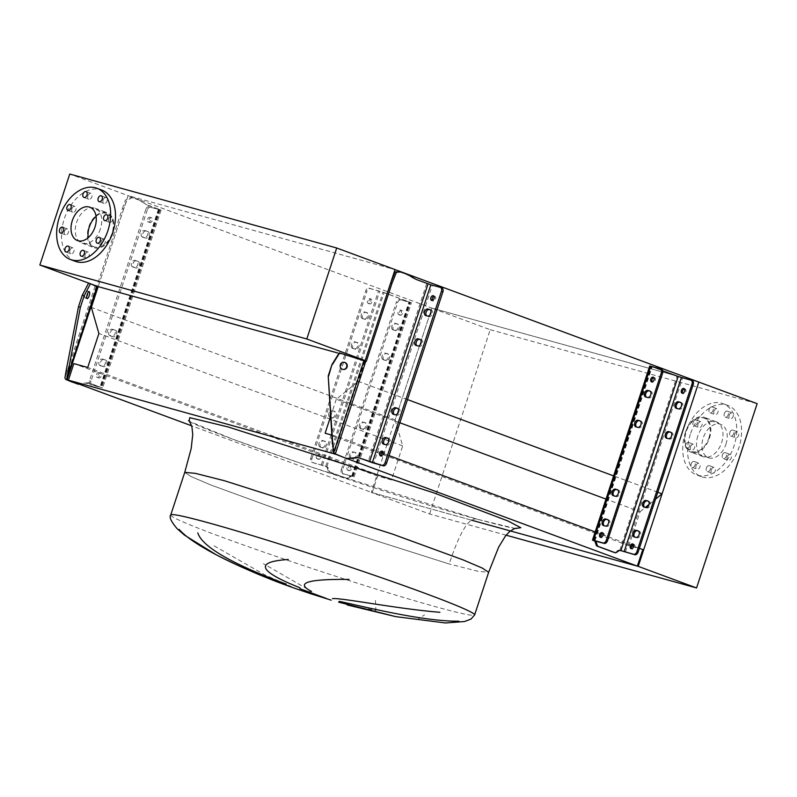 <?xml version="1.0" encoding="UTF-8"?>
<svg xmlns="http://www.w3.org/2000/svg" width="797" height="797" viewBox="0 0 797 797"><rect width="100%" height="100%" fill="white"/><g stroke="black" fill="none" stroke-linecap="round" stroke-linejoin="round"><path stroke-width="0.6" stroke-dasharray="3.98 2.99" d="M101.149 241.511A3.108 2.052 110.3 0 1 104.218 239.14A3.108 2.052 110.3 0 1 105.124 242.607A3.108 2.052 110.3 0 1 102.056 244.978A3.108 2.052 110.3 0 1 101.149 241.511M108.571 218.916A3.108 2.052 110.3 0 1 111.64 216.555A3.108 2.052 110.3 0 1 112.546 220.022A3.108 2.052 110.3 0 1 109.478 222.383A3.108 2.052 110.3 0 1 108.571 218.916M103.082 199.967A3.108 2.052 110.3 0 1 106.15 197.606A3.108 2.052 110.3 0 1 107.057 201.073A3.108 2.052 110.3 0 1 103.989 203.434A3.108 2.052 110.3 0 1 103.082 199.967M87.889 195.763A3.108 2.052 110.3 0 1 90.948 193.392A3.108 2.052 110.3 0 1 91.854 196.859A3.108 2.052 110.3 0 1 88.786 199.23A3.108 2.052 110.3 0 1 87.889 195.763M71.889 208.754A3.108 2.052 110.3 0 1 74.948 206.393A3.108 2.052 110.3 0 1 75.854 209.86A3.108 2.052 110.3 0 1 72.796 212.221A3.108 2.052 110.3 0 1 71.889 208.754M64.457 231.339A3.108 2.052 110.3 0 1 67.526 228.978A3.108 2.052 110.3 0 1 68.432 232.445A3.108 2.052 110.3 0 1 65.364 234.806A3.108 2.052 110.3 0 1 64.457 231.339M69.957 250.288A3.108 2.052 110.3 0 1 73.025 247.927A3.108 2.052 110.3 0 1 73.932 251.394A3.108 2.052 110.3 0 1 70.863 253.755A3.108 2.052 110.3 0 1 69.957 250.288M85.149 254.502A3.108 2.052 110.3 0 1 88.218 252.141A3.108 2.052 110.3 0 1 89.125 255.598A3.108 2.052 110.3 0 1 86.056 257.969A3.108 2.052 110.3 0 1 85.149 254.502M75.307 261.316A38.007 25.135 110.3 0 1 64.238 218.956A38.007 25.135 110.3 0 1 101.697 190.045M96.088 216.405A17.793 11.766 110.3 0 1 106.838 213.496A17.793 11.766 110.3 0 1 112.018 233.332A17.793 11.766 110.3 0 1 94.474 246.871A17.793 11.766 110.3 0 1 88.218 237.655M100.422 228.978A18.66 12.334 110.3 0 1 82.031 243.175A18.66 12.334 110.3 0 1 76.592 222.383A18.66 12.334 110.3 0 1 94.982 208.186A18.66 12.334 110.3 0 1 100.422 228.978M113.383 230.413A18.66 12.334 -69.7 0 0 107.137 212.689A18.66 12.334 -69.7 0 0 88.746 226.876A18.66 12.334 -69.7 0 0 94.176 247.678A18.66 12.334 -69.7 0 0 110.464 238.293M506.125 535.186L429.613 513.995L371.282 492.397L431.874 308.11L128.098 195.634L395.043 269.595L128.098 195.634L98.18 286.631L128.098 195.634L69.767 174.035M90.051 283.622L91.635 284.21M337.539 352.941L358.172 358.66M690.551 446.709A3.108 2.052 110.3 0 1 693.619 444.337A3.108 2.052 110.3 0 1 694.526 447.804A3.108 2.052 110.3 0 1 691.457 450.175A3.108 2.052 110.3 0 1 690.551 446.709M685.689 444.905A3.108 2.052 110.3 0 1 688.757 442.544A3.108 2.052 110.3 0 1 689.664 446.011A3.108 2.052 110.3 0 1 686.596 448.372A3.108 2.052 110.3 0 1 685.689 444.905M697.983 424.124A3.108 2.052 110.3 0 1 701.041 421.752A3.108 2.052 110.3 0 1 701.948 425.219A3.108 2.052 110.3 0 1 698.889 427.581A3.108 2.052 110.3 0 1 697.983 424.124M693.121 422.32A3.108 2.052 110.3 0 1 696.179 419.949A3.108 2.052 110.3 0 1 697.086 423.416A3.108 2.052 110.3 0 1 694.028 425.787A3.108 2.052 110.3 0 1 693.121 422.32M713.973 411.122A3.108 2.052 110.3 0 1 717.041 408.761A3.108 2.052 110.3 0 1 717.948 412.228A3.108 2.052 110.3 0 1 714.879 414.589A3.108 2.052 110.3 0 1 713.973 411.122M709.121 409.329A3.108 2.052 110.3 0 1 712.179 406.958A3.108 2.052 110.3 0 1 713.086 410.425A3.108 2.052 110.3 0 1 710.017 412.786A3.108 2.052 110.3 0 1 709.121 409.329M729.175 415.337A3.108 2.052 110.3 0 1 732.234 412.966A3.108 2.052 110.3 0 1 733.14 416.433A3.108 2.052 110.3 0 1 730.082 418.804A3.108 2.052 110.3 0 1 729.175 415.337M724.314 413.533A3.108 2.052 110.3 0 1 727.382 411.172A3.108 2.052 110.3 0 1 728.289 414.639A3.108 2.052 110.3 0 1 725.22 417A3.108 2.052 110.3 0 1 724.314 413.533M734.665 434.285A3.108 2.052 110.3 0 1 737.733 431.914A3.108 2.052 110.3 0 1 738.64 435.381A3.108 2.052 110.3 0 1 735.571 437.752A3.108 2.052 110.3 0 1 734.665 434.285M729.803 432.482A3.108 2.052 110.3 0 1 732.871 430.121A3.108 2.052 110.3 0 1 733.778 433.588A3.108 2.052 110.3 0 1 730.71 435.949A3.108 2.052 110.3 0 1 729.803 432.482M727.243 456.87A3.108 2.052 110.3 0 1 730.311 454.509A3.108 2.052 110.3 0 1 731.218 457.976A3.108 2.052 110.3 0 1 728.149 460.337A3.108 2.052 110.3 0 1 727.243 456.87M722.381 455.067A3.108 2.052 110.3 0 1 725.449 452.706A3.108 2.052 110.3 0 1 726.356 456.173A3.108 2.052 110.3 0 1 723.287 458.534A3.108 2.052 110.3 0 1 722.381 455.067M711.243 469.861A3.108 2.052 110.3 0 1 714.311 467.5A3.108 2.052 110.3 0 1 715.218 470.967A3.108 2.052 110.3 0 1 712.149 473.328A3.108 2.052 110.3 0 1 711.243 469.861M706.381 468.068A3.108 2.052 110.3 0 1 709.45 465.697A3.108 2.052 110.3 0 1 710.356 469.164A3.108 2.052 110.3 0 1 707.288 471.535A3.108 2.052 110.3 0 1 706.381 468.068M696.05 465.657A3.108 2.052 110.3 0 1 699.108 463.286A3.108 2.052 110.3 0 1 700.015 466.753A3.108 2.052 110.3 0 1 696.957 469.124A3.108 2.052 110.3 0 1 696.05 465.657M691.188 463.854A3.108 2.052 110.3 0 1 694.257 461.493A3.108 2.052 110.3 0 1 695.163 464.96A3.108 2.052 110.3 0 1 692.095 467.321A3.108 2.052 110.3 0 1 691.188 463.854M697.823 435.949A18.66 12.334 -69.7 0 0 703.263 456.741A18.66 12.334 -69.7 0 0 721.654 442.544A18.66 12.334 -69.7 0 0 716.214 421.752A18.66 12.334 -69.7 0 0 697.823 435.949M685.669 431.446A18.66 12.334 -69.7 0 0 691.109 452.238A18.66 12.334 -69.7 0 0 709.499 438.051A18.66 12.334 -69.7 0 0 704.06 417.249A18.66 12.334 -69.7 0 0 685.669 431.446M690.332 434.325A38.007 25.135 -69.7 0 0 701.4 476.686A38.007 25.135 -69.7 0 0 738.869 447.765A38.007 25.135 -69.7 0 0 727.791 405.404A38.007 25.135 -69.7 0 0 690.332 434.325M685.47 432.522A38.007 25.135 -69.7 0 0 696.538 474.882A38.007 25.135 -69.7 0 0 734.007 445.971A38.007 25.135 -69.7 0 0 722.929 403.611A38.007 25.135 -69.7 0 0 685.47 432.522M708.941 437.892A17.793 11.766 -69.7 0 0 703.761 418.066A17.793 11.766 -69.7 0 0 686.227 431.595A17.793 11.766 -69.7 0 0 691.407 451.431A17.793 11.766 -69.7 0 0 708.941 437.892M725.957 444.198A17.793 11.766 -69.7 0 0 720.777 424.363A17.793 11.766 -69.7 0 0 703.233 437.902A17.793 11.766 -69.7 0 0 708.413 457.727A17.793 11.766 -69.7 0 0 725.957 444.198M429.613 513.995L490.205 329.709L431.874 308.11L698.82 382.072L431.874 308.11L395.133 419.88L91.346 307.403M490.205 329.709L757.15 403.661M471.555 520.182L371.282 492.397M516.356 528.401C515.041 528.889 501.941 525.801 477.034 519.136L477.542 519.295C469.443 516.297 459.999 531.191 449.219 563.987L280.972 510.598L210.488 484.835L191.011 476.526L184.745 472.362L191.011 476.526L210.488 484.835L280.972 510.598L449.219 563.987L478.08 571.3L488.661 572.266M515.42 528.511L477.542 519.295L311.169 467.022L232.983 439.286L189.178 421.254L232.983 439.286L311.169 467.022L477.542 519.295M395.71 616.629L417.907 619.379L424.542 614.876M375.447 600.43L375.875 610.412L349.245 605.501M312.055 594.203L308.897 589.89L263.408 563.678M214.114 545.855L264.664 574.767L296.524 588.903M407.476 399.576L358.291 381.365L364.996 360.971L339.283 352.852M657.794 492.257L614.587 476.257M399.855 422.769L336.284 399.237L358.291 381.365M642.79 549.551L628.893 545.706L640.071 511.714L605.989 499.091M640.071 511.714L645.331 507.44M649.047 504.421L655.533 499.161M330.685 416.293L336.284 399.237M628.893 545.706L325.116 433.229M381.584 452.845L339.014 437.075L331.831 435.082M639.373 548.286L633.665 546.174M631.901 545.527L595.19 531.928M389.056 455.605L383.108 453.403M333.764 453.045L339.014 437.075M346.884 458.564L335.119 454.21M395.133 419.88L402.684 445.951L391.506 479.933L377.609 476.088L372.169 492.646L191.629 425.797M372.169 492.646L510.429 530.951M377.609 476.088L73.832 363.611M391.506 479.933L87.73 367.457M402.684 445.951L98.908 333.475M361.3 314.626A3.457 2.281 -69.7 0 0 362.306 318.481A3.457 2.281 -69.7 0 0 362.426 318.521L364.189 319.009A3.457 2.281 -69.7 0 0 367.447 316.429A3.457 2.281 -69.7 0 0 366.471 312.484A3.457 2.281 -69.7 0 0 366.351 312.444L364.588 311.956A3.457 2.281 -69.7 0 0 361.3 314.626M363.641 318.969A3.457 2.281 110.3 0 1 363.522 318.93A3.457 2.281 110.3 0 1 362.515 315.074A3.457 2.281 110.3 0 1 365.803 312.404L367.566 312.902A3.457 2.281 110.3 0 1 367.686 312.932A3.457 2.281 110.3 0 1 368.662 316.877A3.457 2.281 110.3 0 1 365.405 319.458L362.426 318.521M351.487 344.463A3.457 2.281 -69.7 0 0 352.493 348.319A3.457 2.281 -69.7 0 0 352.613 348.359L354.386 348.847A3.457 2.281 -69.7 0 0 357.634 346.267A3.457 2.281 -69.7 0 0 356.657 342.331A3.457 2.281 -69.7 0 0 356.538 342.292L354.775 341.803A3.457 2.281 -69.7 0 0 351.487 344.463M353.828 348.807A3.457 2.281 110.3 0 1 353.709 348.767A3.457 2.281 110.3 0 1 352.702 344.912A3.457 2.281 110.3 0 1 355.99 342.252L357.753 342.74A3.457 2.281 110.3 0 1 357.873 342.78A3.457 2.281 110.3 0 1 358.849 346.715A3.457 2.281 110.3 0 1 355.601 349.295L352.613 348.359M328.852 413.324A3.457 2.281 -69.7 0 0 329.858 417.18A3.457 2.281 -69.7 0 0 329.978 417.22L331.741 417.708A3.457 2.281 -69.7 0 0 334.999 415.127A3.457 2.281 -69.7 0 0 334.023 411.192A3.457 2.281 -69.7 0 0 333.893 411.152L332.13 410.664A3.457 2.281 -69.7 0 0 328.852 413.324M331.193 417.668A3.457 2.281 110.3 0 1 331.074 417.628A3.457 2.281 110.3 0 1 330.068 413.773A3.457 2.281 110.3 0 1 333.345 411.113L335.109 411.601A3.457 2.281 110.3 0 1 335.238 411.641A3.457 2.281 110.3 0 1 336.214 415.576A3.457 2.281 110.3 0 1 332.957 418.156L329.978 417.22M319.039 443.172A3.457 2.281 -69.7 0 0 320.045 447.017A3.457 2.281 -69.7 0 0 320.165 447.057L321.928 447.545A3.457 2.281 -69.7 0 0 325.186 444.965A3.457 2.281 -69.7 0 0 324.21 441.03A3.457 2.281 -69.7 0 0 324.09 440.99L322.327 440.502A3.457 2.281 -69.7 0 0 319.039 443.172M321.38 447.506A3.457 2.281 110.3 0 1 321.261 447.466A3.457 2.281 110.3 0 1 320.255 443.62A3.457 2.281 110.3 0 1 323.542 440.95L325.306 441.438A3.457 2.281 110.3 0 1 325.425 441.478A3.457 2.281 110.3 0 1 326.401 445.423A3.457 2.281 110.3 0 1 323.144 447.994L320.165 447.057M391.925 325.963A3.457 2.281 -69.7 0 0 392.931 329.819A3.457 2.281 -69.7 0 0 393.051 329.858L394.814 330.347A3.457 2.281 -69.7 0 0 398.072 327.766A3.457 2.281 -69.7 0 0 397.095 323.821A3.457 2.281 -69.7 0 0 396.966 323.781L395.202 323.293A3.457 2.281 -69.7 0 0 391.925 325.963M394.266 330.307A3.457 2.281 110.3 0 1 394.146 330.267A3.457 2.281 110.3 0 1 393.14 326.411A3.457 2.281 110.3 0 1 396.418 323.751L398.181 324.24A3.457 2.281 110.3 0 1 398.311 324.279A3.457 2.281 110.3 0 1 399.287 328.215A3.457 2.281 110.3 0 1 396.029 330.795L393.051 329.858M382.112 355.801A3.457 2.281 -69.7 0 0 383.118 359.656A3.457 2.281 -69.7 0 0 383.237 359.696L385.001 360.184A3.457 2.281 -69.7 0 0 388.259 357.604A3.457 2.281 -69.7 0 0 387.282 353.669A3.457 2.281 -69.7 0 0 387.163 353.629L385.399 353.141A3.457 2.281 -69.7 0 0 382.112 355.801M384.453 360.144A3.457 2.281 110.3 0 1 384.333 360.105A3.457 2.281 110.3 0 1 383.327 356.259A3.457 2.281 110.3 0 1 386.615 353.589L388.378 354.077A3.457 2.281 110.3 0 1 388.498 354.117A3.457 2.281 110.3 0 1 389.474 358.052A3.457 2.281 110.3 0 1 386.216 360.633L383.237 359.696M359.467 424.662A3.457 2.281 -69.7 0 0 360.473 428.517A3.457 2.281 -69.7 0 0 360.603 428.557L362.366 429.045A3.457 2.281 -69.7 0 0 365.614 426.465A3.457 2.281 -69.7 0 0 364.637 422.53A3.457 2.281 -69.7 0 0 364.518 422.49L362.755 422.002A3.457 2.281 -69.7 0 0 359.467 424.662M361.818 429.005A3.457 2.281 110.3 0 1 361.689 428.965A3.457 2.281 110.3 0 1 360.682 425.12A3.457 2.281 110.3 0 1 363.97 422.45L365.733 422.938A3.457 2.281 110.3 0 1 365.853 422.978A3.457 2.281 110.3 0 1 366.829 426.913A3.457 2.281 110.3 0 1 363.581 429.493L360.603 428.557M349.664 454.509A3.457 2.281 -69.7 0 0 350.67 458.355A3.457 2.281 -69.7 0 0 350.79 458.395L352.553 458.883A3.457 2.281 -69.7 0 0 355.801 456.312A3.457 2.281 -69.7 0 0 354.834 452.367A3.457 2.281 -69.7 0 0 354.705 452.327L352.941 451.839A3.457 2.281 -69.7 0 0 349.664 454.509M352.005 458.843A3.457 2.281 110.3 0 1 351.885 458.803A3.457 2.281 110.3 0 1 350.879 454.957A3.457 2.281 110.3 0 1 354.157 452.288L355.92 452.776A3.457 2.281 110.3 0 1 356.05 452.816A3.457 2.281 110.3 0 1 357.016 456.761A3.457 2.281 110.3 0 1 353.768 459.331L350.79 458.395M319.627 456.93A2.501 1.654 -69.7 0 0 318.9 454.131A2.501 1.654 -69.7 0 0 316.429 456.043A2.501 1.654 -69.7 0 0 317.156 458.833A2.501 1.654 -69.7 0 0 319.627 456.93M317.644 456.492A2.501 1.654 110.3 0 1 320.115 454.589A2.501 1.654 110.3 0 1 320.842 457.378A2.501 1.654 110.3 0 1 318.372 459.281A2.501 1.654 110.3 0 1 317.644 456.492M370.735 301.495A2.501 1.654 -69.7 0 0 369.997 298.706A2.501 1.654 -69.7 0 0 367.537 300.608A2.501 1.654 -69.7 0 0 368.264 303.408A2.501 1.654 -69.7 0 0 370.735 301.495M368.752 301.057A2.501 1.654 110.3 0 1 371.213 299.154A2.501 1.654 110.3 0 1 371.95 301.943A2.501 1.654 110.3 0 1 369.479 303.856A2.501 1.654 110.3 0 1 368.752 301.057M350.252 468.267A2.501 1.654 -69.7 0 0 349.524 465.468A2.501 1.654 -69.7 0 0 347.054 467.381A2.501 1.654 -69.7 0 0 347.781 470.17A2.501 1.654 -69.7 0 0 350.252 468.267M348.269 467.829A2.501 1.654 110.3 0 1 350.74 465.926A2.501 1.654 110.3 0 1 351.467 468.716A2.501 1.654 110.3 0 1 348.996 470.619A2.501 1.654 110.3 0 1 348.269 467.829M401.349 312.832A2.501 1.654 -69.7 0 0 400.622 310.043A2.501 1.654 -69.7 0 0 398.151 311.946A2.501 1.654 -69.7 0 0 398.889 314.745A2.501 1.654 -69.7 0 0 401.349 312.832M399.367 312.394A2.501 1.654 110.3 0 1 401.837 310.491A2.501 1.654 110.3 0 1 402.565 313.281A2.501 1.654 110.3 0 1 400.104 315.194A2.501 1.654 110.3 0 1 399.367 312.394M342.501 470.17L341.285 469.712A3.457 2.281 -69.7 0 0 342.292 473.567A3.457 2.281 -69.7 0 0 342.411 473.607L351.656 475.998A3.457 2.59 105.5 0 0 351.497 475.948A3.457 2.59 105.5 0 0 349.634 476.317L347.313 477.871A2.421 1.813 -74.5 0 1 345.998 478.13A2.421 1.813 -74.5 0 1 345.888 478.1L329.111 471.884A2.421 1.813 -74.5 0 1 328.135 470.778L327.238 468.028A3.457 2.59 105.5 0 0 325.834 466.444L313.012 462.718A3.457 2.281 110.3 0 1 312.892 462.678A3.457 2.281 110.3 0 1 311.886 458.833L310.671 458.375A3.457 2.281 -69.7 0 0 311.677 462.23A3.457 2.281 -69.7 0 0 311.796 462.27L326.939 466.743A3.457 2.59 -74.5 0 1 328.334 468.327L329.241 471.077A2.421 1.813 105.5 0 0 330.217 472.193L346.994 478.399A2.421 1.813 105.5 0 0 347.103 478.439A2.421 1.813 105.5 0 0 348.409 478.18L350.73 476.626A3.457 2.59 -74.5 0 1 352.603 476.257A3.457 2.59 -74.5 0 1 352.752 476.307L343.627 474.056A3.457 2.281 110.3 0 1 343.507 474.016A3.457 2.281 110.3 0 1 342.501 470.17L397.593 302.601A3.457 2.281 110.3 0 1 400.881 299.941L411.391 302.78L384.094 292.589L369.041 288.145A3.457 2.281 -69.7 0 0 365.753 290.815L366.969 291.264A3.457 2.281 110.3 0 1 370.256 288.604L382.988 292.29L408.991 301.914L399.666 299.483A3.457 2.281 -69.7 0 0 396.378 302.153L397.593 302.601M310.671 458.375L365.753 290.815M311.886 458.833L366.969 291.264M341.285 469.712L396.378 302.153M670.954 432.363L671.652 432.552A3.457 2.281 110.3 0 1 671.771 432.592A3.457 2.281 110.3 0 1 672.748 436.537A3.457 2.281 110.3 0 1 669.49 439.117L667.727 438.619A3.457 2.281 110.3 0 1 667.607 438.589A3.457 2.281 110.3 0 1 667.209 438.37M638.497 531.061L639.194 531.25A3.457 2.281 110.3 0 1 639.324 531.29A3.457 2.281 110.3 0 1 640.29 535.235A3.457 2.281 110.3 0 1 637.042 537.816L635.279 537.327A3.457 2.281 110.3 0 1 635.159 537.288A3.457 2.281 110.3 0 1 634.761 537.068M680.758 402.525L681.455 402.714A3.457 2.281 110.3 0 1 681.584 402.754A3.457 2.281 110.3 0 1 682.561 406.699A3.457 2.281 110.3 0 1 679.303 409.269L677.54 408.781A3.457 2.281 110.3 0 1 677.42 408.741A3.457 2.281 110.3 0 1 677.022 408.522M648.31 501.223L649.007 501.413A3.457 2.281 110.3 0 1 649.127 501.452A3.457 2.281 110.3 0 1 650.103 505.398A3.457 2.281 110.3 0 1 646.855 507.978L645.092 507.48A3.457 2.281 110.3 0 1 644.962 507.45A3.457 2.281 110.3 0 1 644.574 507.231M640.33 421.025L641.027 421.214A3.457 2.281 110.3 0 1 641.147 421.254A3.457 2.281 110.3 0 1 642.123 425.2A3.457 2.281 110.3 0 1 638.875 427.77L637.102 427.282A3.457 2.281 110.3 0 1 636.982 427.242A3.457 2.281 110.3 0 1 636.594 427.033M607.882 519.724L608.579 519.913A3.457 2.281 110.3 0 1 608.699 519.953A3.457 2.281 110.3 0 1 609.675 523.898A3.457 2.281 110.3 0 1 606.417 526.478L604.654 525.99A3.457 2.281 110.3 0 1 604.534 525.95A3.457 2.281 110.3 0 1 604.136 525.731M650.143 391.188L650.84 391.377A3.457 2.281 110.3 0 1 650.96 391.417A3.457 2.281 110.3 0 1 651.936 395.362A3.457 2.281 110.3 0 1 648.678 397.932L646.915 397.444A3.457 2.281 110.3 0 1 646.795 397.404A3.457 2.281 110.3 0 1 646.397 397.185M617.685 489.886L618.382 490.075A3.457 2.281 110.3 0 1 618.512 490.115A3.457 2.281 110.3 0 1 619.488 494.06A3.457 2.281 110.3 0 1 616.23 496.631L614.467 496.142A3.457 2.281 110.3 0 1 614.348 496.103A3.457 2.281 110.3 0 1 613.949 495.893M684.434 388.936A2.501 1.654 110.3 0 1 685.111 388.976A2.501 1.654 110.3 0 1 685.838 391.765A2.501 1.654 110.3 0 1 683.378 393.668A2.501 1.654 110.3 0 1 682.83 393.26M633.336 544.361A2.501 1.654 110.3 0 1 634.013 544.401A2.501 1.654 110.3 0 1 634.741 547.19A2.501 1.654 110.3 0 1 632.27 549.103A2.501 1.654 110.3 0 1 631.732 548.685M653.819 377.599A2.501 1.654 110.3 0 1 654.486 377.639A2.501 1.654 110.3 0 1 655.224 380.428A2.501 1.654 110.3 0 1 652.753 382.331A2.501 1.654 110.3 0 1 652.215 381.922M602.711 533.024A2.501 1.654 110.3 0 1 603.389 533.063A2.501 1.654 110.3 0 1 604.116 535.853A2.501 1.654 110.3 0 1 601.645 537.766A2.501 1.654 110.3 0 1 601.107 537.347M649.754 365.982L677.042 376.174L692.095 380.617M662.745 370.774L651.388 366.52L661.47 369.28M620.215 550.448L619.707 550.259A3.457 2.59 105.5 0 0 619.548 550.209A3.457 2.59 105.5 0 0 617.685 550.578L615.364 552.132A2.421 1.813 -74.5 0 1 614.168 552.421M142.494 237.088A3.457 2.281 110.3 0 1 142.364 237.048A3.457 2.281 110.3 0 1 141.358 233.192A3.457 2.281 110.3 0 1 144.646 230.522L146.409 231.01A3.457 2.281 110.3 0 1 146.528 231.05A3.457 2.281 110.3 0 1 147.505 234.995A3.457 2.281 110.3 0 1 144.257 237.576L142.494 237.088L143.948 237.626A3.457 2.281 110.3 0 1 143.829 237.586A3.457 2.281 110.3 0 1 142.822 233.73A3.457 2.281 110.3 0 1 146.1 231.06L147.873 231.558A3.457 2.281 110.3 0 1 147.993 231.588A3.457 2.281 110.3 0 1 148.969 235.533A3.457 2.281 110.3 0 1 145.712 238.114L143.948 237.626M132.681 266.925A3.457 2.281 110.3 0 1 132.561 266.885A3.457 2.281 110.3 0 1 131.555 263.03A3.457 2.281 110.3 0 1 134.832 260.36L136.596 260.858A3.457 2.281 110.3 0 1 136.725 260.898A3.457 2.281 110.3 0 1 137.702 264.833A3.457 2.281 110.3 0 1 134.444 267.413L132.681 266.925L134.135 267.463A3.457 2.281 110.3 0 1 134.016 267.423A3.457 2.281 110.3 0 1 133.009 263.568A3.457 2.281 110.3 0 1 136.297 260.908L138.06 261.396A3.457 2.281 110.3 0 1 138.18 261.436A3.457 2.281 110.3 0 1 139.156 265.371A3.457 2.281 110.3 0 1 135.898 267.951L134.135 267.463M110.036 335.786A3.457 2.281 110.3 0 1 109.916 335.746A3.457 2.281 110.3 0 1 108.91 331.891A3.457 2.281 110.3 0 1 112.198 329.231L113.961 329.719A3.457 2.281 110.3 0 1 114.081 329.759A3.457 2.281 110.3 0 1 115.057 333.694A3.457 2.281 110.3 0 1 111.799 336.274L110.036 335.786L111.5 336.324A3.457 2.281 110.3 0 1 111.371 336.284A3.457 2.281 110.3 0 1 110.365 332.429A3.457 2.281 110.3 0 1 113.652 329.769L115.416 330.257A3.457 2.281 110.3 0 1 115.535 330.297A3.457 2.281 110.3 0 1 116.511 334.232A3.457 2.281 110.3 0 1 113.264 336.812L111.5 336.324M100.233 365.624A3.457 2.281 110.3 0 1 100.103 365.584A3.457 2.281 110.3 0 1 99.097 361.738A3.457 2.281 110.3 0 1 102.385 359.068L104.148 359.557A3.457 2.281 110.3 0 1 104.268 359.596A3.457 2.281 110.3 0 1 105.244 363.532A3.457 2.281 110.3 0 1 101.996 366.112L100.233 365.624L101.687 366.162A3.457 2.281 110.3 0 1 101.568 366.122A3.457 2.281 110.3 0 1 100.561 362.276A3.457 2.281 110.3 0 1 103.839 359.606L105.602 360.095A3.457 2.281 110.3 0 1 105.732 360.134A3.457 2.281 110.3 0 1 106.708 364.08A3.457 2.281 110.3 0 1 103.451 366.65L101.687 366.162M96.497 374.61A2.501 1.654 110.3 0 1 98.958 372.697A2.501 1.654 110.3 0 1 99.695 375.497A2.501 1.654 110.3 0 1 97.224 377.399A2.501 1.654 110.3 0 1 96.497 374.61M97.951 375.148A2.501 1.654 110.3 0 1 100.422 373.245A2.501 1.654 110.3 0 1 101.149 376.035A2.501 1.654 110.3 0 1 98.679 377.937A2.501 1.654 110.3 0 1 97.951 375.148M147.594 219.175A2.501 1.654 110.3 0 1 150.065 217.272A2.501 1.654 110.3 0 1 150.792 220.062A2.501 1.654 110.3 0 1 148.322 221.974A2.501 1.654 110.3 0 1 147.594 219.175M149.049 219.713A2.501 1.654 110.3 0 1 151.52 217.81A2.501 1.654 110.3 0 1 152.247 220.6A2.501 1.654 110.3 0 1 149.786 222.512A2.501 1.654 110.3 0 1 149.049 219.713M86.684 296.663A3.626 1.156 -72.6 0 1 85.229 298.018A3.626 1.156 -72.6 0 1 85.259 294.063A3.626 1.156 -72.6 0 1 87.401 291.094A3.626 1.156 -72.6 0 1 87.819 293.037M149.109 206.712A3.457 2.281 -69.7 0 0 145.821 209.382L147.276 209.92A3.457 2.281 110.3 0 1 150.563 207.26L159.101 209.452L146.787 204.849L138.937 199.977L146.787 204.849M145.821 209.382L89.493 380.717A3.457 2.281 -69.7 0 0 90.499 384.562A3.457 2.281 -69.7 0 0 90.619 384.602L92.073 385.15A3.457 2.281 110.3 0 1 91.954 385.11A3.457 2.281 110.3 0 1 90.948 381.255L89.493 380.717M77.02 383.895L88.308 382.739L100.611 387.342L90.619 384.602M147.276 209.92L90.948 381.255M148.112 205.218L161.074 210.099L150.563 207.26M79.222 384.174L89.623 383.108L102.584 387.99L92.073 385.15M96.736 286.611L92.472 284.589M122.359 208.684L125.338 200.216L130.838 197.267L137.722 199.529L132.163 197.636L126.663 200.575L123.684 209.043L122.359 208.684L96.885 286.153M136.397 199.16L137.612 199.609M88.567 283.154L90.599 284.001M137.722 199.529L138.937 199.977M123.684 209.043L98.18 286.631M98.011 287.119L96.686 286.751M89.623 383.108L88.308 382.739M420.437 339.622L421.334 339.871A3.457 2.281 110.3 0 1 421.454 339.911A3.457 2.281 110.3 0 1 422.43 343.856A3.457 2.281 110.3 0 1 419.172 346.426L417.409 345.938A3.457 2.281 110.3 0 1 417.289 345.898A3.457 2.281 110.3 0 1 416.851 345.649M387.98 438.32L388.876 438.569A3.457 2.281 110.3 0 1 389.006 438.609A3.457 2.281 110.3 0 1 389.982 442.554A3.457 2.281 110.3 0 1 386.724 445.134L384.961 444.646A3.457 2.281 110.3 0 1 384.841 444.606A3.457 2.281 110.3 0 1 384.403 444.347M430.25 309.784L431.147 310.033A3.457 2.281 110.3 0 1 431.267 310.073A3.457 2.281 110.3 0 1 432.243 314.018A3.457 2.281 110.3 0 1 428.985 316.588L427.222 316.1A3.457 2.281 110.3 0 1 427.102 316.06A3.457 2.281 110.3 0 1 426.664 315.811M397.793 408.482L398.689 408.731A3.457 2.281 110.3 0 1 398.809 408.771A3.457 2.281 110.3 0 1 399.785 412.716A3.457 2.281 110.3 0 1 396.537 415.297L394.774 414.799A3.457 2.281 110.3 0 1 394.645 414.759A3.457 2.281 110.3 0 1 394.206 414.51M433.966 296.295A2.501 1.654 110.3 0 1 434.793 296.295A2.501 1.654 110.3 0 1 435.521 299.084A2.501 1.654 110.3 0 1 433.06 300.987A2.501 1.654 110.3 0 1 432.432 300.439M382.859 451.72A2.501 1.654 110.3 0 1 383.696 451.72A2.501 1.654 110.3 0 1 384.423 454.509A2.501 1.654 110.3 0 1 381.952 456.422A2.501 1.654 110.3 0 1 381.325 455.874M343.108 369.449A3.626 3.557 -83.5 0 1 339.94 364.687A3.626 3.557 -83.5 0 1 343.925 362.246M441.777 287.936L432.293 285.306L373.803 463.196M357.634 457.458L345.29 458.225M405.992 273.849L399.108 271.588M404.667 273.491L415.068 279.179L432.293 285.306M405.882 273.939L407.207 274.298M364.966 361.081L366.281 361.449M357.903 457.428L356.578 457.07M416.383 279.538L415.068 279.179M170.727 514.992A159.958 6.695 -161.8 0 0 266.955 553.228A159.958 6.695 -161.8 0 0 435.202 606.617A159.958 6.695 -161.8 0 0 474.633 614.915M353.121 476.686L410.365 302.561M321.281 464.9L378.525 290.775M322.496 465.348L379.741 291.224M351.905 476.237L409.15 302.113M352.852 476.337L410.096 302.222M326.85 466.713L384.094 292.589M325.744 466.404L382.988 292.29M351.746 476.038L408.991 301.914M400.881 299.941L399.666 299.483M370.256 288.604L369.041 288.145M311.796 462.27L313.012 462.718M326.939 466.743L325.834 466.444M352.752 476.307L351.656 475.998M350.73 476.626L349.634 476.317M348.409 478.18L347.313 477.871M346.994 478.399L345.888 478.1M330.217 472.193L329.111 471.884M329.241 471.077L328.135 470.778M328.334 468.327L327.238 468.028M342.411 473.607L343.627 474.056M353.768 459.331L352.553 458.883M355.92 452.776L354.705 452.327M354.157 452.288L352.941 451.839M363.581 429.493L362.366 429.045M365.733 422.938L364.518 422.49M363.97 422.45L362.755 422.002M386.216 360.633L385.001 360.184M388.378 354.077L387.163 353.629M386.615 353.589L385.399 353.141M396.029 330.795L394.814 330.347M398.181 324.24L396.966 323.781M396.418 323.751L395.202 323.293M323.542 440.95L322.327 440.502M325.306 441.438L324.09 440.99M323.144 447.994L321.928 447.545M333.345 411.113L332.13 410.664M335.109 411.601L333.893 411.152M332.957 418.156L331.741 417.708M355.99 342.252L354.775 341.803M357.753 342.74L356.538 342.292M355.601 349.295L354.386 348.847M365.803 312.404L364.588 311.956M367.566 312.902L366.351 312.444M365.405 319.458L364.189 319.009M667.727 438.619L666.511 438.171M635.279 537.327L634.063 536.879M677.54 408.781L676.324 408.333M645.092 507.48L643.876 507.031M637.102 427.282L635.886 426.833M604.654 525.99L603.439 525.532M646.915 397.444L645.7 396.996M614.467 496.142L613.252 495.694M625.356 552.112L682.611 377.987M594.741 540.774L651.986 366.65M619.797 550.299L677.042 376.174M594.941 540.824L652.145 366.849M593.795 540.665L651.039 366.55M620.494 550.478L619.707 550.259M618.781 550.886L617.685 550.578M616.46 552.441L615.364 552.132M618.382 490.075L617.416 489.717M616.23 496.631L615.015 496.182M650.84 391.377L649.864 391.018M648.678 397.932L647.463 397.484M608.579 519.913L607.603 519.554M606.417 526.478L605.202 526.03M641.027 421.214L640.051 420.856M638.875 427.77L637.66 427.322M649.007 501.413L648.031 501.054M646.855 507.978L645.64 507.52M681.455 402.714L680.479 402.355M679.303 409.269L678.088 408.821M639.194 531.25L638.218 530.892M637.042 537.816L635.827 537.367M671.652 432.552L670.676 432.193M669.49 439.117L668.275 438.659M158.593 209.342L100.103 387.232M160.048 209.88L101.558 387.77M158.454 209.173L99.974 387.063M96.208 286.571L65.693 379.382M95.102 286.133L64.926 377.927M159.779 209.541L101.289 387.432M103.839 359.606L102.385 359.068M105.602 360.095L104.148 359.557M103.451 366.65L101.996 366.112M113.652 329.769L112.198 329.231M115.416 330.257L113.961 329.719M113.264 336.812L111.799 336.274M136.297 260.908L134.832 260.36M138.06 261.396L136.596 260.858M135.898 267.951L134.444 267.413M146.1 231.06L144.646 230.522M147.873 231.558L146.409 231.01M145.712 238.114L144.257 237.576M417.409 345.938L415.954 345.4M384.961 444.646L383.506 444.098M427.222 316.1L425.767 315.562M394.774 414.799L393.31 414.261M363.571 360.583L333.385 452.377M364.478 360.902L334.063 453.413M426.724 283.493L368.244 461.383M396.537 415.297L395.073 414.749M398.689 408.731L397.474 408.283M428.985 316.588L427.531 316.05M431.147 310.033L429.922 309.585M386.724 445.134L385.27 444.596M388.876 438.569L387.661 438.121M419.172 346.426L417.718 345.888M421.334 339.871L420.109 339.422M104.218 239.14L99.356 237.347M111.64 216.555L106.778 214.752M106.15 197.606L101.289 195.803M90.948 193.392L86.086 191.599M74.948 206.393L70.096 204.59M67.526 228.978L62.664 227.175M73.025 247.927L68.163 246.124M88.218 252.141L83.356 250.338M89.822 207.2L106.838 213.496M82.031 243.175L94.176 247.678M94.982 208.186L107.137 212.689M77.468 240.564L94.474 246.871M86.056 257.969L81.194 256.166M70.863 253.755L66.002 251.962M65.364 234.806L60.502 233.013M72.796 212.221L67.934 210.418M88.786 199.23L83.934 197.427M103.989 203.434L99.127 201.641M109.478 222.383L104.626 220.59M102.056 244.978L97.194 243.175M688.757 442.544L693.619 444.337M696.179 419.949L701.041 421.752M712.179 406.958L717.041 408.761M727.382 411.172L732.234 412.966M732.871 430.121L737.733 431.914M725.449 452.706L730.311 454.509M709.45 465.697L714.311 467.5M694.257 461.493L699.108 463.286M703.263 456.741L691.109 452.238M701.4 476.686L696.538 474.882M720.777 424.363L703.761 418.066M708.413 457.727L691.407 451.431M727.791 405.404L722.929 403.611M716.214 421.752L704.06 417.249M692.095 467.321L696.957 469.124M707.288 471.535L712.149 473.328M723.287 458.534L728.149 460.337M730.71 435.949L735.571 437.752M725.22 417L730.082 418.804M710.017 412.786L714.879 414.589M694.028 425.787L698.889 427.581M686.596 448.372L691.457 450.175M477.034 519.136C390.57 496.033 192.187 427.132 188.481 420.597M363.522 318.93L362.306 318.481M353.709 348.767L352.493 348.319M331.074 417.628L329.858 417.18M321.261 447.466L320.045 447.017M394.146 330.267L392.931 329.819M384.333 360.105L383.118 359.656M361.689 428.965L360.473 428.517M351.885 458.803L350.67 458.355M320.115 454.589L318.9 454.131M371.213 299.154L369.997 298.706M350.74 465.926L349.524 465.468M401.837 310.491L400.622 310.043M354.137 476.905L411.391 302.78M352.503 476.357L409.748 302.242M352.603 476.257L351.497 475.948M347.103 478.439L345.998 478.13M400.104 315.194L398.889 314.745M348.996 470.619L347.781 470.17M369.479 303.856L368.264 303.408M318.372 459.281L317.156 458.833M356.05 452.816L354.834 452.367M365.853 422.978L364.637 422.53M388.498 354.117L387.282 353.669M398.311 324.279L397.095 323.821M325.425 441.478L324.21 441.03M335.238 411.641L334.023 411.192M357.873 342.78L356.657 342.331M367.686 312.932L366.471 312.484M343.507 474.016L342.292 473.567M312.892 462.678L311.677 462.23M667.607 438.589L666.392 438.131M635.159 537.288L633.944 536.839M677.42 408.741L676.205 408.293M644.962 507.45L643.747 506.992M636.982 427.242L635.767 426.793M604.534 525.95L603.319 525.502M646.795 397.404L645.58 396.956M614.348 496.103L613.132 495.654M685.111 388.976L683.896 388.518M634.013 544.401L632.798 543.952M654.486 377.639L653.271 377.18M603.389 533.063L602.173 532.615M594.144 540.645L651.388 366.52M620.654 550.518L619.548 550.209M601.645 537.766L600.43 537.308M652.753 382.331L651.538 381.883M632.27 549.103L631.055 548.645M683.378 393.668L682.162 393.22M618.512 490.115L617.296 489.667M650.96 391.417L649.744 390.968M608.699 519.953L607.483 519.505M641.147 421.254L639.931 420.806M649.127 501.452L647.911 501.004M681.584 402.754L680.369 402.306M639.324 531.29L638.108 530.842M671.771 432.592L670.556 432.143M143.829 237.586L142.364 237.048M134.016 267.423L132.561 266.885M111.371 336.284L109.916 335.746M101.568 366.122L100.103 365.584M100.422 373.245L98.958 372.697M151.52 217.81L150.065 217.272M89.274 291.682L87.401 291.094M159.101 209.452L100.611 387.342M161.074 210.099L102.584 387.99M87.102 298.606L85.229 298.018M132.163 197.636L130.838 197.267M91.954 385.11L90.499 384.562M149.786 222.512L148.322 221.974M98.679 377.937L97.224 377.399M105.732 360.134L104.268 359.596M115.535 330.297L114.081 329.759M138.18 261.436L136.725 260.898M147.993 231.588L146.528 231.05M417.289 345.898L415.835 345.36M384.841 444.606L383.377 444.068M427.102 316.06L425.638 315.522M394.645 414.759L393.19 414.221M434.793 296.295L433.339 295.747M383.696 451.72L382.231 451.182M381.952 456.422L380.498 455.874M433.06 300.987L431.595 300.449M398.809 408.771L397.354 408.233M431.267 310.073L429.802 309.535M389.006 438.609L387.541 438.071M421.454 339.911L419.999 339.373"/><path stroke-width="1.2" d="M100.263 240.804A3.108 2.052 -69.7 0 0 99.356 237.347A3.108 2.052 -69.7 0 0 96.288 239.708A3.108 2.052 -69.7 0 0 97.194 243.175A3.108 2.052 -69.7 0 0 100.263 240.804M107.685 218.219A3.108 2.052 -69.7 0 0 106.778 214.752A3.108 2.052 -69.7 0 0 103.72 217.123A3.108 2.052 -69.7 0 0 104.626 220.59A3.108 2.052 -69.7 0 0 107.685 218.219M102.195 199.27A3.108 2.052 -69.7 0 0 101.289 195.803A3.108 2.052 -69.7 0 0 98.22 198.174A3.108 2.052 -69.7 0 0 99.127 201.641A3.108 2.052 -69.7 0 0 102.195 199.27M86.993 195.066A3.108 2.052 -69.7 0 0 86.086 191.599A3.108 2.052 -69.7 0 0 83.027 193.96A3.108 2.052 -69.7 0 0 83.934 197.427A3.108 2.052 -69.7 0 0 86.993 195.066M71.003 208.057A3.108 2.052 -69.7 0 0 70.096 204.59A3.108 2.052 -69.7 0 0 67.028 206.961A3.108 2.052 -69.7 0 0 67.934 210.418A3.108 2.052 -69.7 0 0 71.003 208.057M63.571 230.642A3.108 2.052 -69.7 0 0 62.664 227.175A3.108 2.052 -69.7 0 0 59.606 229.546A3.108 2.052 -69.7 0 0 60.502 233.013A3.108 2.052 -69.7 0 0 63.571 230.642M69.07 249.591A3.108 2.052 -69.7 0 0 68.163 246.124A3.108 2.052 -69.7 0 0 65.095 248.495A3.108 2.052 -69.7 0 0 66.002 251.962A3.108 2.052 -69.7 0 0 69.07 249.591M84.263 253.805A3.108 2.052 -69.7 0 0 83.356 250.338A3.108 2.052 -69.7 0 0 80.288 252.699A3.108 2.052 -69.7 0 0 81.194 256.166A3.108 2.052 -69.7 0 0 84.263 253.805M107.914 230.602A38.007 25.135 110.3 0 1 70.445 259.523A38.007 25.135 110.3 0 1 59.377 217.163A38.007 25.135 110.3 0 1 96.835 188.241A38.007 25.135 110.3 0 1 107.914 230.602M96.835 188.241L101.697 190.045A38.007 25.135 110.3 0 1 112.775 232.405A38.007 25.135 110.3 0 1 75.307 261.316L70.445 259.523M88.218 237.655A17.793 11.766 110.3 0 1 89.294 227.035A17.793 11.766 110.3 0 1 96.088 216.405M72.278 220.739A17.793 11.766 110.3 0 1 89.822 207.2A17.793 11.766 110.3 0 1 95.002 227.025A17.793 11.766 110.3 0 1 77.468 240.564A17.793 11.766 110.3 0 1 72.278 220.739M110.464 238.293A18.66 12.334 -69.7 0 0 112.566 233.481A18.66 12.334 -69.7 0 0 113.383 230.413M306.795 338.994L336.713 247.997L69.767 174.035L39.85 265.032L306.795 338.994L365.126 360.583L395.043 269.595L336.713 247.997M39.85 265.032L90.051 283.622M91.635 284.21L98.18 286.631L337.539 352.941M358.172 358.66L365.126 360.583M638.238 566.358L696.558 587.947L757.15 403.661L698.82 382.072L638.238 566.358L471.555 520.182M696.558 587.947L506.125 535.186M338.595 602.153L395.71 616.629L445.433 622.965L464.452 621.54L471.037 619.05L474.633 614.915L488.651 572.286L482.384 568.122L462.908 559.813L392.413 534.05L224.176 480.661L195.315 473.348L184.745 472.362L195.315 473.348L224.176 480.661M228.201 426.973L189.736 417.668L189.178 421.254L189.736 417.668L228.201 426.973L433.678 492.805L507.759 520.899L520.839 527.714L515.42 528.511M458.863 621.192C424.243 621.511 370.286 608.141 339.263 601.337M332.469 598.647C340.309 597.461 396.936 608.858 439.904 612.285M349.086 579.439C307.433 578.961 294.91 582.956 311.527 591.424M299.931 587.778C258.188 571.15 254.303 561.726 288.275 559.494M309.844 593.446L331.203 600.171M474.633 614.915A159.958 6.695 -161.8 0 0 378.406 576.679A159.958 6.695 -161.8 0 0 210.159 523.29A159.958 6.695 -161.8 0 0 170.727 514.992C168.994 517.014 171.086 521.537 177.014 528.57L184.456 535.106L216.047 554.682C241.889 567.882 268.709 579.289 296.524 588.903L312.055 594.203M296.524 588.903L298.476 589.531M197.815 532.884C202.807 549.332 244.41 568.719 286.312 584.121M285.944 584.57C253.825 573.87 195.554 548.306 179.195 529.457M390.63 283.005L391.955 283.373L396.438 272.245L400.433 271.956L395.113 271.877L390.63 283.005L364.996 360.971L395.043 269.595L698.82 382.072L662.078 493.841L657.794 492.257M614.587 476.257L407.476 399.576M605.989 499.091L399.855 422.769M645.331 507.44L649.047 504.421M655.533 499.161L662.078 493.841M331.831 435.082L325.116 433.229L330.685 416.293M510.429 530.951L637.351 566.109L642.79 549.551L639.373 548.286M633.665 546.174L631.901 545.527M595.19 531.928L389.056 455.605M383.108 453.403L381.584 452.845M335.119 454.21L333.564 453.632L333.764 453.045M637.351 566.109L346.884 458.564M191.629 425.797L68.383 380.169L333.564 453.632M84.153 295.807L82.28 295.229L78.504 306.706L80.377 307.283L84.153 295.807L90.44 283.742L98.011 287.119L98.18 286.631L91.346 307.403L98.908 333.475L87.73 367.457L73.832 363.611L68.383 380.169M665.385 434.285A3.457 2.281 -69.7 0 0 666.392 438.131A3.457 2.281 -69.7 0 0 666.511 438.171L668.275 438.659A3.457 2.281 -69.7 0 0 671.532 436.089A3.457 2.281 -69.7 0 0 670.556 432.143A3.457 2.281 -69.7 0 0 670.436 432.104L668.673 431.615A3.457 2.281 -69.7 0 0 665.385 434.285M667.209 438.37A3.457 2.281 110.3 0 1 666.601 434.734A3.457 2.281 110.3 0 1 669.888 432.064L670.954 432.363M632.938 532.984A3.457 2.281 -69.7 0 0 633.944 536.839A3.457 2.281 -69.7 0 0 634.063 536.879L635.827 537.367A3.457 2.281 -69.7 0 0 639.074 534.787A3.457 2.281 -69.7 0 0 638.108 530.842A3.457 2.281 -69.7 0 0 637.979 530.802L636.215 530.314A3.457 2.281 -69.7 0 0 632.938 532.984M634.761 537.068A3.457 2.281 110.3 0 1 634.153 533.432A3.457 2.281 110.3 0 1 637.431 530.762L638.497 531.061M675.198 404.448A3.457 2.281 -69.7 0 0 676.205 408.293A3.457 2.281 -69.7 0 0 676.324 408.333L678.088 408.821A3.457 2.281 -69.7 0 0 681.345 406.251A3.457 2.281 -69.7 0 0 680.369 402.306A3.457 2.281 -69.7 0 0 680.239 402.266L678.476 401.778A3.457 2.281 -69.7 0 0 675.198 404.448M677.022 408.522A3.457 2.281 110.3 0 1 676.414 404.896A3.457 2.281 110.3 0 1 679.692 402.226L680.758 402.525M642.741 503.146A3.457 2.281 -69.7 0 0 643.747 506.992A3.457 2.281 -69.7 0 0 643.876 507.031L645.64 507.52A3.457 2.281 -69.7 0 0 648.888 504.949A3.457 2.281 -69.7 0 0 647.911 501.004A3.457 2.281 -69.7 0 0 647.792 500.964L646.028 500.476A3.457 2.281 -69.7 0 0 642.741 503.146M644.574 507.231A3.457 2.281 110.3 0 1 643.956 503.594A3.457 2.281 110.3 0 1 647.244 500.924L648.31 501.223M634.761 422.948A3.457 2.281 -69.7 0 0 635.767 426.793A3.457 2.281 -69.7 0 0 635.886 426.833L637.66 427.322A3.457 2.281 -69.7 0 0 640.908 424.751A3.457 2.281 -69.7 0 0 639.931 420.806A3.457 2.281 -69.7 0 0 639.812 420.766L638.048 420.278A3.457 2.281 -69.7 0 0 634.761 422.948M636.594 427.033A3.457 2.281 110.3 0 1 635.976 423.396A3.457 2.281 110.3 0 1 639.264 420.726L640.33 421.025M602.313 521.646A3.457 2.281 -69.7 0 0 603.319 525.502A3.457 2.281 -69.7 0 0 603.439 525.532L605.202 526.03A3.457 2.281 -69.7 0 0 608.46 523.45A3.457 2.281 -69.7 0 0 607.483 519.505A3.457 2.281 -69.7 0 0 607.364 519.465L605.6 518.977A3.457 2.281 -69.7 0 0 602.313 521.646M604.136 525.731A3.457 2.281 110.3 0 1 603.528 522.095A3.457 2.281 110.3 0 1 606.816 519.425L607.882 519.724M644.574 393.11A3.457 2.281 -69.7 0 0 645.58 396.956A3.457 2.281 -69.7 0 0 645.7 396.996L647.463 397.484A3.457 2.281 -69.7 0 0 650.721 394.904A3.457 2.281 -69.7 0 0 649.744 390.968A3.457 2.281 -69.7 0 0 649.625 390.928L647.861 390.44A3.457 2.281 -69.7 0 0 644.574 393.11M646.397 397.185A3.457 2.281 110.3 0 1 645.789 393.559A3.457 2.281 110.3 0 1 649.077 390.889L650.143 391.188M612.126 491.809A3.457 2.281 -69.7 0 0 613.132 495.654A3.457 2.281 -69.7 0 0 613.252 495.694L615.015 496.182A3.457 2.281 -69.7 0 0 618.273 493.612A3.457 2.281 -69.7 0 0 617.296 489.667A3.457 2.281 -69.7 0 0 617.167 489.627L615.404 489.139A3.457 2.281 -69.7 0 0 612.126 491.809M613.949 495.893A3.457 2.281 110.3 0 1 613.341 492.257A3.457 2.281 110.3 0 1 616.619 489.587L617.685 489.886M684.623 391.317A2.501 1.654 -69.7 0 0 683.896 388.518A2.501 1.654 -69.7 0 0 681.425 390.43A2.501 1.654 -69.7 0 0 682.162 393.22A2.501 1.654 -69.7 0 0 684.623 391.317M682.83 393.26A2.501 1.654 110.3 0 1 682.64 390.879A2.501 1.654 110.3 0 1 684.434 388.936M633.525 546.742A2.501 1.654 -69.7 0 0 632.798 543.952A2.501 1.654 -69.7 0 0 630.327 545.855A2.501 1.654 -69.7 0 0 631.055 548.645A2.501 1.654 -69.7 0 0 633.525 546.742M631.732 548.685A2.501 1.654 110.3 0 1 631.543 546.304A2.501 1.654 110.3 0 1 633.336 544.361M654.008 379.98A2.501 1.654 -69.7 0 0 653.271 377.18A2.501 1.654 -69.7 0 0 650.81 379.093A2.501 1.654 -69.7 0 0 651.538 381.883A2.501 1.654 -69.7 0 0 654.008 379.98M652.215 381.922A2.501 1.654 110.3 0 1 652.026 379.541A2.501 1.654 110.3 0 1 653.819 377.599M602.901 535.405A2.501 1.654 -69.7 0 0 602.173 532.615A2.501 1.654 -69.7 0 0 599.703 534.518A2.501 1.654 -69.7 0 0 600.43 537.308A2.501 1.654 -69.7 0 0 602.901 535.405M601.107 537.347A2.501 1.654 110.3 0 1 600.918 534.966A2.501 1.654 110.3 0 1 602.711 533.024M604.226 543.395L603.01 542.946A3.457 2.281 -69.7 0 0 606.298 540.276L607.513 540.735A3.457 2.281 110.3 0 1 604.226 543.395L594.99 541.004A3.457 2.59 -74.5 0 1 596.385 542.588L597.292 545.347A2.421 1.813 105.5 0 0 598.268 546.453L615.045 552.66A2.421 1.813 105.5 0 0 615.154 552.7A2.421 1.813 105.5 0 0 616.46 552.441L618.781 550.886A3.457 2.59 -74.5 0 1 620.654 550.518A3.457 2.59 -74.5 0 1 620.803 550.568L633.635 554.284A3.457 2.281 -69.7 0 0 636.913 551.614L638.128 552.072L693.221 384.503L692.005 384.054A3.457 2.281 -69.7 0 0 690.999 380.209A3.457 2.281 -69.7 0 0 690.879 380.169L678.147 376.483L662.745 370.774M638.128 552.072A3.457 2.281 110.3 0 1 634.85 554.732L620.215 550.448M691.119 380.259L692.095 380.617A3.457 2.281 110.3 0 1 692.214 380.657A3.457 2.281 110.3 0 1 693.221 384.503M636.913 551.614L692.005 384.054M607.513 540.735L662.606 373.165L661.39 372.717A3.457 2.281 -69.7 0 0 660.384 368.872A3.457 2.281 -69.7 0 0 660.255 368.832L649.754 365.982L592.5 540.107L593.526 540.316L650.77 366.202M660.494 368.921L661.47 369.28A3.457 2.281 110.3 0 1 661.6 369.32A3.457 2.281 110.3 0 1 662.606 373.165M603.01 542.946L593.526 540.316M606.298 540.276L661.39 372.717M614.168 552.421A2.421 1.813 -74.5 0 1 614.049 552.391A2.421 1.813 -74.5 0 1 613.939 552.361L597.162 546.144A2.421 1.813 -74.5 0 1 596.186 545.038L595.289 542.289A3.457 2.59 105.5 0 0 593.885 540.705L592.5 540.107M87.819 293.037A3.626 1.156 -72.6 0 1 87.361 295.059A3.626 1.156 -72.6 0 1 86.684 296.663M87.142 294.651A3.626 1.156 -72.6 0 1 89.274 291.682A3.626 1.156 -72.6 0 1 89.244 295.637A3.626 1.156 -72.6 0 1 87.102 298.606A3.626 1.156 -72.6 0 1 87.142 294.651M80.377 307.283L66.799 378.515L67.107 379.462L73.633 382.52L71.461 381.843L79.222 384.174M71.461 381.843L65.693 379.382L64.926 377.927L66.161 370.575L68.044 371.163M82.28 295.229L88.567 283.154L90.44 283.742M78.504 306.706L66.161 370.575M73.633 382.52L78.345 384.264M415.954 345.4A3.457 2.281 110.3 0 1 415.835 345.36A3.457 2.281 110.3 0 1 414.829 341.514A3.457 2.281 110.3 0 1 418.106 338.845L419.87 339.333A3.457 2.281 110.3 0 1 419.999 339.373A3.457 2.281 110.3 0 1 420.975 343.318A3.457 2.281 110.3 0 1 417.718 345.888L415.954 345.4M416.851 345.649A3.457 2.281 110.3 0 1 416.283 342.052A3.457 2.281 110.3 0 1 419.571 339.383L420.437 339.622M383.506 444.098A3.457 2.281 110.3 0 1 383.377 444.068A3.457 2.281 110.3 0 1 382.371 440.213A3.457 2.281 110.3 0 1 385.658 437.543L387.422 438.031A3.457 2.281 110.3 0 1 387.541 438.071A3.457 2.281 110.3 0 1 388.518 442.016A3.457 2.281 110.3 0 1 385.27 444.596L383.506 444.098M384.403 444.347A3.457 2.281 110.3 0 1 383.835 440.751A3.457 2.281 110.3 0 1 387.113 438.081L387.98 438.32M425.767 315.562A3.457 2.281 110.3 0 1 425.638 315.522A3.457 2.281 110.3 0 1 424.632 311.677A3.457 2.281 110.3 0 1 427.919 309.007L429.683 309.495A3.457 2.281 110.3 0 1 429.802 309.535A3.457 2.281 110.3 0 1 430.778 313.47A3.457 2.281 110.3 0 1 427.531 316.05L425.767 315.562M426.664 315.811A3.457 2.281 110.3 0 1 426.096 312.215A3.457 2.281 110.3 0 1 429.374 309.545L430.25 309.784M393.31 414.261A3.457 2.281 110.3 0 1 393.19 414.221A3.457 2.281 110.3 0 1 392.184 410.375A3.457 2.281 110.3 0 1 395.471 407.705L397.235 408.194A3.457 2.281 110.3 0 1 397.354 408.233A3.457 2.281 110.3 0 1 398.331 412.179A3.457 2.281 110.3 0 1 395.073 414.749L393.31 414.261M394.206 414.51A3.457 2.281 110.3 0 1 393.638 410.913A3.457 2.281 110.3 0 1 396.926 408.243L397.793 408.482M430.868 297.66A2.501 1.654 110.3 0 1 433.339 295.747A2.501 1.654 110.3 0 1 434.066 298.546A2.501 1.654 110.3 0 1 431.595 300.449A2.501 1.654 110.3 0 1 430.868 297.66M432.432 300.439A2.501 1.654 110.3 0 1 432.323 298.198A2.501 1.654 110.3 0 1 433.966 296.295M379.77 453.085A2.501 1.654 110.3 0 1 382.231 451.182A2.501 1.654 110.3 0 1 382.968 453.971A2.501 1.654 110.3 0 1 380.498 455.874A2.501 1.654 110.3 0 1 379.77 453.085M381.325 455.874A2.501 1.654 110.3 0 1 381.225 453.623A2.501 1.654 110.3 0 1 382.859 451.72M347.093 367.009A3.626 3.557 -83.5 0 1 343.318 369.479A3.626 3.557 -83.5 0 1 340.359 364.737A3.626 3.557 -83.5 0 1 344.135 362.266A3.626 3.557 -83.5 0 1 347.093 367.009M343.925 362.246A3.626 3.557 -83.5 0 1 346.675 366.959A3.626 3.557 -83.5 0 1 343.108 369.449M440.562 287.488L441.777 287.936A3.457 2.281 110.3 0 1 441.897 287.976A3.457 2.281 110.3 0 1 442.903 291.822L441.448 291.284L385.12 462.619L386.575 463.157A3.457 2.281 110.3 0 1 383.287 465.827L357.634 457.458M441.448 291.284A3.457 2.281 -69.7 0 0 440.442 287.438A3.457 2.281 -69.7 0 0 440.323 287.398L430.838 284.768L372.348 462.658L357.903 457.428L346.615 458.584L335.288 454.071L333.804 452.417L332.817 444.447L333.385 452.377L334.063 453.413L346.615 458.584M383.287 465.827L372.348 462.658M381.833 465.289A3.457 2.281 -69.7 0 0 385.12 462.619M442.903 291.822L386.575 463.157M400.433 271.956L407.207 274.298L416.383 279.538L430.838 284.768M391.955 283.373L366.281 361.449L339.283 352.852L331.99 364.478L328.215 375.955L332.817 444.447M331.99 364.478L328.633 375.995M332.409 364.518L339.701 352.902M328.215 375.955L332.399 444.397M326.631 598.557L299.891 588.654M624.141 551.654L681.395 377.539M620.903 550.597L678.147 376.483M594.99 541.004L593.885 540.705M634.85 554.732L633.635 554.284M615.045 552.66L613.939 552.361M598.268 546.453L597.162 546.144M597.292 545.347L596.186 545.038M596.385 542.588L595.289 542.289M616.619 489.587L615.404 489.139M649.077 390.889L647.861 390.44M606.816 519.425L605.6 518.977M639.264 420.726L638.048 420.278M647.244 500.924L646.028 500.476M679.692 402.226L678.476 401.778M637.431 530.762L636.215 530.314M669.888 432.064L668.673 431.615M96.975 286.721L66.799 378.515M97.533 286.94L67.107 379.462M428.049 283.862L369.569 461.752M365.803 361.26L335.288 454.071M363.99 360.623L333.804 452.417M396.926 408.243L395.471 407.705M429.374 309.545L427.919 309.007M387.113 438.081L385.658 437.543M419.571 339.383L418.106 338.845M488.651 572.286L498.583 547.28L505.378 536.112L509.084 532.067C513.119 529.158 515.549 527.943 516.356 528.401M170.727 514.992L184.745 472.362L191.19 448.522L192.754 434.395L191.928 426.843C190.204 422.48 189.048 420.398 188.481 420.597M347.203 604.933L395.71 616.629M615.154 552.7L614.049 552.391M692.214 380.657L690.999 380.209M661.6 369.32L660.384 368.872M441.897 287.976L440.442 287.438"/></g></svg>
